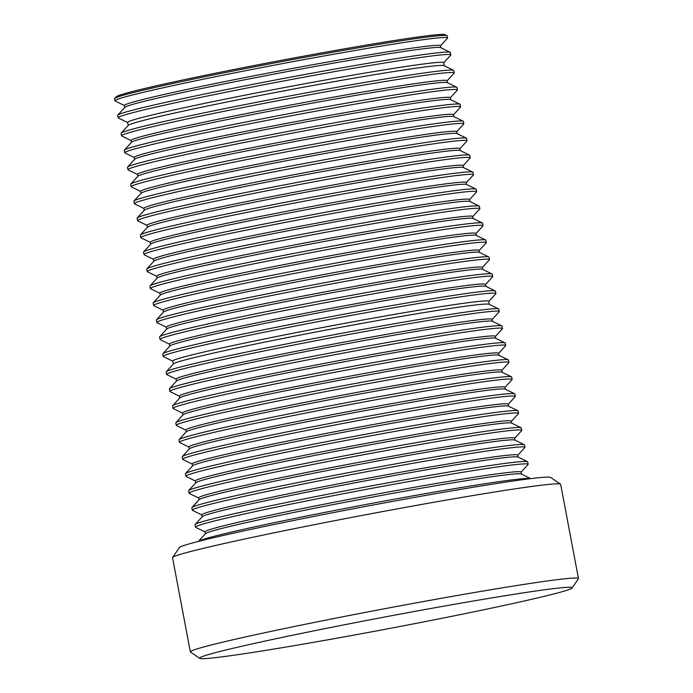 <?xml version="1.0" encoding="UTF-8"?>
<svg xmlns="http://www.w3.org/2000/svg" width="693" height="693" viewBox="0 0 693 693"><rect width="100%" height="100%" fill="white"/><g stroke="black" fill="none" stroke-linecap="round" stroke-linejoin="round"><path stroke-width="1.04" d="M339.275 637.759A189.587 6.081 169.3 0 0 572.106 587.985A189.587 6.081 169.3 0 0 432.467 608.194A189.587 6.081 169.3 0 0 199.714 658.35A189.587 6.081 169.3 0 0 339.275 637.759M572.106 587.985L578.395 578.768A197.488 6.332 169.3 0 0 578.464 578.551A197.488 6.332 169.3 0 0 432.943 599.817A197.488 6.332 169.3 0 0 190.35 651.879A197.488 6.332 169.3 0 0 190.488 652.061L199.714 658.35M578.464 578.551L560.663 484.338A197.488 6.332 169.3 0 0 560.524 484.164A197.488 6.332 169.3 0 0 415.142 505.613A197.488 6.332 169.3 0 0 172.609 557.458A197.488 6.332 169.3 0 0 172.548 557.674L190.35 651.879M560.524 484.164L550.64 477.425A189.024 6.055 169.3 0 0 411.486 497.955A189.024 6.055 169.3 0 0 179.357 547.583L172.609 557.458M530.699 478.638A169.274 5.423 169.3 0 0 406.176 497.072A169.274 5.423 169.3 0 0 198.363 541.432L205.483 533.653A160.811 5.154 169.3 0 1 402.919 491.502A160.811 5.154 169.3 0 1 521.231 473.986L530.699 478.638M521.396 474.073L521.023 472.098A160.811 5.154 169.3 0 0 402.529 489.423A160.811 5.154 169.3 0 0 204.989 531.817L205.362 533.783M521.041 472.21L528.049 464.553A169.274 5.423 169.3 0 0 528.161 464.293A169.274 5.423 169.3 0 0 403.43 482.527A169.274 5.423 169.3 0 0 195.495 527.156A169.274 5.423 169.3 0 0 195.686 527.356L205.007 531.921M528.161 464.293L527.702 461.867A169.274 5.423 169.3 0 0 527.512 461.668A169.274 5.423 169.3 0 0 402.971 480.102A169.274 5.423 169.3 0 0 195.14 524.471A169.274 5.423 169.3 0 0 195.036 524.731L195.495 527.156M527.512 461.668L518.026 457.016A160.811 5.154 169.3 0 0 399.714 474.523A160.811 5.154 169.3 0 0 202.278 516.683L195.14 524.471M518.191 457.103L517.818 455.128A160.811 5.154 169.3 0 0 399.324 472.453A160.811 5.154 169.3 0 0 201.784 514.847L202.157 516.813M517.836 455.24L524.844 447.583A169.274 5.423 169.3 0 0 524.956 447.323A169.274 5.423 169.3 0 0 400.225 465.557A169.274 5.423 169.3 0 0 192.29 510.187A169.274 5.423 169.3 0 0 192.481 510.386L201.802 514.951M524.956 447.323L524.497 444.897A169.274 5.423 169.3 0 0 524.298 444.698A169.274 5.423 169.3 0 0 399.766 463.132A169.274 5.423 169.3 0 0 191.935 507.501A169.274 5.423 169.3 0 0 191.831 507.761L192.29 510.187M524.298 444.698L514.812 440.046A160.811 5.154 169.3 0 0 396.509 457.553A160.811 5.154 169.3 0 0 199.073 499.705L191.935 507.501M514.977 440.124L514.604 438.158A160.811 5.154 169.3 0 0 396.11 455.474A160.811 5.154 169.3 0 0 198.57 497.877L198.943 499.844M514.63 438.271L521.638 430.613A169.274 5.423 169.3 0 0 521.751 430.353A169.274 5.423 169.3 0 0 397.02 448.579A169.274 5.423 169.3 0 0 189.076 493.208A169.274 5.423 169.3 0 0 189.276 493.407L198.596 497.981M521.751 430.353L521.292 427.928A169.274 5.423 169.3 0 0 521.093 427.728A169.274 5.423 169.3 0 0 396.561 446.162A169.274 5.423 169.3 0 0 188.73 490.531A169.274 5.423 169.3 0 0 188.617 490.783L189.076 493.208M521.093 427.728L511.607 423.076A160.811 5.154 169.3 0 0 393.303 440.583A160.811 5.154 169.3 0 0 195.859 482.735L188.73 490.531M511.772 423.154L511.399 421.188A160.811 5.154 169.3 0 0 392.905 438.504A160.811 5.154 169.3 0 0 195.365 480.899L195.738 482.874M511.425 421.292L518.433 413.634A169.274 5.423 169.3 0 0 518.537 413.383A169.274 5.423 169.3 0 0 393.806 431.609A169.274 5.423 169.3 0 0 185.871 476.238A169.274 5.423 169.3 0 0 186.071 476.438L195.391 481.011M518.537 413.383L518.087 410.958A169.274 5.423 169.3 0 0 517.888 410.758A169.274 5.423 169.3 0 0 393.355 429.184A169.274 5.423 169.3 0 0 185.525 473.562A169.274 5.423 169.3 0 0 185.412 473.813L185.871 476.238M517.888 410.758L508.402 406.107A160.811 5.154 169.3 0 0 390.09 423.614A160.811 5.154 169.3 0 0 192.654 465.765L185.525 473.562M508.567 406.185L508.194 404.218A160.811 5.154 169.3 0 0 389.7 421.535A160.811 5.154 169.3 0 0 192.16 463.929L192.533 465.904M508.212 404.322L515.228 396.665A169.274 5.423 169.3 0 0 515.332 396.413A169.274 5.423 169.3 0 0 390.601 414.639A169.274 5.423 169.3 0 0 182.666 459.268A169.274 5.423 169.3 0 0 182.857 459.468L192.178 464.041M515.332 396.413L514.873 393.988A169.274 5.423 169.3 0 0 514.682 393.789A169.274 5.423 169.3 0 0 390.142 412.214A169.274 5.423 169.3 0 0 182.32 456.592A169.274 5.423 169.3 0 0 182.207 456.843L182.666 459.268M514.682 393.789L505.197 389.137A160.811 5.154 169.3 0 0 386.885 406.644A160.811 5.154 169.3 0 0 189.449 448.795L182.32 456.592M505.362 389.215L504.989 387.248A160.811 5.154 169.3 0 0 386.495 404.565A160.811 5.154 169.3 0 0 188.955 446.959L189.328 448.934M505.006 387.352L512.014 379.695A169.274 5.423 169.3 0 0 512.127 379.443A169.274 5.423 169.3 0 0 387.396 397.669A169.274 5.423 169.3 0 0 179.461 442.299A169.274 5.423 169.3 0 0 179.652 442.498L188.972 447.072M512.127 379.443L511.668 377.018A169.274 5.423 169.3 0 0 511.477 376.819A169.274 5.423 169.3 0 0 386.937 395.244A169.274 5.423 169.3 0 0 179.106 439.613A169.274 5.423 169.3 0 0 179.002 439.873L179.461 442.299M511.477 376.819L501.992 372.167A160.811 5.154 169.3 0 0 383.679 389.674A160.811 5.154 169.3 0 0 186.244 431.826L179.106 439.613M502.156 372.245L501.784 370.27A160.811 5.154 169.3 0 0 383.29 387.595A160.811 5.154 169.3 0 0 185.75 429.989L186.122 431.956M501.801 370.383L508.809 362.725A169.274 5.423 169.3 0 0 508.922 362.465A169.274 5.423 169.3 0 0 384.191 380.7A169.274 5.423 169.3 0 0 176.256 425.329A169.274 5.423 169.3 0 0 176.446 425.528L185.767 430.102M508.922 362.465L508.463 360.039A169.274 5.423 169.3 0 0 508.264 359.84A169.274 5.423 169.3 0 0 383.731 378.274A169.274 5.423 169.3 0 0 175.901 422.643A169.274 5.423 169.3 0 0 175.797 422.903L176.256 425.329M508.264 359.84L498.778 355.188A160.811 5.154 169.3 0 0 380.474 372.695A160.811 5.154 169.3 0 0 183.039 414.856L175.901 422.643M498.951 355.275L498.579 353.3A160.811 5.154 169.3 0 0 380.076 370.625A160.811 5.154 169.3 0 0 182.536 413.019L182.909 414.986M498.596 353.413L505.604 345.755A169.274 5.423 169.3 0 0 505.717 345.495A169.274 5.423 169.3 0 0 380.985 363.73A169.274 5.423 169.3 0 0 173.042 408.359A169.274 5.423 169.3 0 0 173.241 408.558L182.562 413.123M505.717 345.495L505.258 343.07A169.274 5.423 169.3 0 0 505.058 342.87A169.274 5.423 169.3 0 0 380.526 361.304A169.274 5.423 169.3 0 0 172.696 405.674A169.274 5.423 169.3 0 0 172.592 405.933L173.042 408.359M505.058 342.87L495.573 338.219A160.811 5.154 169.3 0 0 377.269 355.726A160.811 5.154 169.3 0 0 179.833 397.877L172.696 405.674M495.738 338.305L495.365 336.33A160.811 5.154 169.3 0 0 376.871 353.647A160.811 5.154 169.3 0 0 179.331 396.049L179.704 398.016M495.391 336.443L502.399 328.785A169.274 5.423 169.3 0 0 502.503 328.525A169.274 5.423 169.3 0 0 377.772 346.76A169.274 5.423 169.3 0 0 169.837 391.38A169.274 5.423 169.3 0 0 170.036 391.58L179.357 396.153M502.503 328.525L502.053 326.1A169.274 5.423 169.3 0 0 501.853 325.901A169.274 5.423 169.3 0 0 377.321 344.334A169.274 5.423 169.3 0 0 169.49 388.704A169.274 5.423 169.3 0 0 169.378 388.964L169.837 391.38M501.853 325.901L492.368 321.249A160.811 5.154 169.3 0 0 374.055 338.756A160.811 5.154 169.3 0 0 176.62 380.907L169.49 388.704M492.532 321.327L492.16 319.36A160.811 5.154 169.3 0 0 373.666 336.677A160.811 5.154 169.3 0 0 176.126 379.08L176.498 381.046M492.186 319.464L499.194 311.815A169.274 5.423 169.3 0 0 499.298 311.555A169.274 5.423 169.3 0 0 374.566 329.781A169.274 5.423 169.3 0 0 166.632 374.411A169.274 5.423 169.3 0 0 166.831 374.61L176.143 379.184M499.298 311.555L498.839 309.13A169.274 5.423 169.3 0 0 498.648 308.931A169.274 5.423 169.3 0 0 374.107 327.356A169.274 5.423 169.3 0 0 166.285 371.734A169.274 5.423 169.3 0 0 166.173 371.985L166.632 374.411M498.648 308.931L489.163 304.279A160.811 5.154 169.3 0 0 370.85 321.786A160.811 5.154 169.3 0 0 173.415 363.938L166.285 371.734M489.327 304.357L488.756 301.351A160.811 5.154 169.3 0 0 370.261 318.667A160.811 5.154 169.3 0 0 172.722 361.062L173.293 364.076M488.782 301.455L495.79 293.797A169.274 5.423 169.3 0 0 495.893 293.546A169.274 5.423 169.3 0 0 371.162 311.772A169.274 5.423 169.3 0 0 163.227 356.401A169.274 5.423 169.3 0 0 163.427 356.6L172.748 361.174M495.893 293.546L495.443 291.121A169.274 5.423 169.3 0 0 495.244 290.921A169.274 5.423 169.3 0 0 370.712 309.347A169.274 5.423 169.3 0 0 162.881 353.725A169.274 5.423 169.3 0 0 162.768 353.976L163.227 356.401M495.244 290.921L485.758 286.27A160.811 5.154 169.3 0 0 367.446 303.777A160.811 5.154 169.3 0 0 170.01 345.928L162.881 353.725M485.923 286.348L485.55 284.381A160.811 5.154 169.3 0 0 367.056 301.698A160.811 5.154 169.3 0 0 169.516 344.092L169.889 346.067M485.568 284.485L492.584 276.828A169.274 5.423 169.3 0 0 492.688 276.576A169.274 5.423 169.3 0 0 367.957 294.802A169.274 5.423 169.3 0 0 160.022 339.431A169.274 5.423 169.3 0 0 160.222 339.631L169.534 344.204M492.688 276.576L492.229 274.151A169.274 5.423 169.3 0 0 492.039 273.952A169.274 5.423 169.3 0 0 367.498 292.377A169.274 5.423 169.3 0 0 159.676 336.746A169.274 5.423 169.3 0 0 159.563 337.006L160.022 339.431M492.039 273.952L482.553 269.3A160.811 5.154 169.3 0 0 364.241 286.807A160.811 5.154 169.3 0 0 166.805 328.958L159.676 336.746M482.718 269.378L482.345 267.411A160.811 5.154 169.3 0 0 363.851 284.728A160.811 5.154 169.3 0 0 166.311 327.122L166.684 329.097M482.363 267.515L489.371 259.858A169.274 5.423 169.3 0 0 489.483 259.598A169.274 5.423 169.3 0 0 364.752 277.832A169.274 5.423 169.3 0 0 156.817 322.462A169.274 5.423 169.3 0 0 157.008 322.661L166.329 327.235M489.483 259.598L489.024 257.181A169.274 5.423 169.3 0 0 488.834 256.982A169.274 5.423 169.3 0 0 364.293 275.407A169.274 5.423 169.3 0 0 156.462 319.776A169.274 5.423 169.3 0 0 156.358 320.036L156.817 322.462M488.834 256.982L479.348 252.321A160.811 5.154 169.3 0 0 361.036 269.837A160.811 5.154 169.3 0 0 163.6 311.989L156.462 319.776M479.513 252.408L479.14 250.433A160.811 5.154 169.3 0 0 360.646 267.758A160.811 5.154 169.3 0 0 163.106 310.152L163.479 312.119M479.158 250.545L486.165 242.888A169.274 5.423 169.3 0 0 486.278 242.628A169.274 5.423 169.3 0 0 361.547 260.863A169.274 5.423 169.3 0 0 153.612 305.492A169.274 5.423 169.3 0 0 153.803 305.691L163.124 310.256M486.278 242.628L485.819 240.202A169.274 5.423 169.3 0 0 485.62 240.003A169.274 5.423 169.3 0 0 361.088 258.437A169.274 5.423 169.3 0 0 153.257 302.806A169.274 5.423 169.3 0 0 153.153 303.066L153.612 305.492M485.62 240.003L476.134 235.351A160.811 5.154 169.3 0 0 357.831 252.858A160.811 5.154 169.3 0 0 160.395 295.019L153.257 302.806M476.308 235.438L475.935 233.463A160.811 5.154 169.3 0 0 357.441 250.779A160.811 5.154 169.3 0 0 159.892 293.182L160.265 295.149M475.952 233.576L482.96 225.918A169.274 5.423 169.3 0 0 483.073 225.658A169.274 5.423 169.3 0 0 358.342 243.893A169.274 5.423 169.3 0 0 150.398 288.522A169.274 5.423 169.3 0 0 150.598 288.721L159.918 293.286M483.073 225.658L482.614 223.233A169.274 5.423 169.3 0 0 482.415 223.033A169.274 5.423 169.3 0 0 357.883 241.467A169.274 5.423 169.3 0 0 150.052 285.837A169.274 5.423 169.3 0 0 149.948 286.096L150.398 288.522M482.415 223.033L472.929 218.382A160.811 5.154 169.3 0 0 354.625 235.889A160.811 5.154 169.3 0 0 157.19 278.04L150.052 285.837M473.094 218.46L472.721 216.493A160.811 5.154 169.3 0 0 354.227 233.81A160.811 5.154 169.3 0 0 156.687 276.212L157.06 278.179M472.747 216.606L479.755 208.948A169.274 5.423 169.3 0 0 479.859 208.688A169.274 5.423 169.3 0 0 355.128 226.914A169.274 5.423 169.3 0 0 147.193 271.543A169.274 5.423 169.3 0 0 147.392 271.743L156.713 276.316M479.859 208.688L479.409 206.263A169.274 5.423 169.3 0 0 479.209 206.064A169.274 5.423 169.3 0 0 354.677 224.497A169.274 5.423 169.3 0 0 146.847 268.867A169.274 5.423 169.3 0 0 146.734 269.118L147.193 271.543M479.209 206.064L469.724 201.412A160.811 5.154 169.3 0 0 351.412 218.919A160.811 5.154 169.3 0 0 153.976 261.07L146.847 268.867M469.889 201.49L469.516 199.523A160.811 5.154 169.3 0 0 351.022 216.84A160.811 5.154 169.3 0 0 153.482 259.234L153.855 261.209M469.542 199.627L476.55 191.97A169.274 5.423 169.3 0 0 476.654 191.718A169.274 5.423 169.3 0 0 351.923 209.944A169.274 5.423 169.3 0 0 143.988 254.574A169.274 5.423 169.3 0 0 144.187 254.773L153.499 259.347M476.654 191.718L476.195 189.293A169.274 5.423 169.3 0 0 476.004 189.094A169.274 5.423 169.3 0 0 351.464 207.519A169.274 5.423 169.3 0 0 143.642 251.897A169.274 5.423 169.3 0 0 143.529 252.148L143.988 254.574M476.004 189.094L466.519 184.442A160.811 5.154 169.3 0 0 348.207 201.949A160.811 5.154 169.3 0 0 150.771 244.101L143.642 251.897M466.684 184.52L466.311 182.554A160.811 5.154 169.3 0 0 347.817 199.87A160.811 5.154 169.3 0 0 150.277 242.264L150.65 244.239M466.328 182.657L473.345 175A169.274 5.423 169.3 0 0 473.449 174.749A169.274 5.423 169.3 0 0 348.718 192.975A169.274 5.423 169.3 0 0 140.783 237.604A169.274 5.423 169.3 0 0 140.974 237.803L150.294 242.377M473.449 174.749L472.99 172.323A169.274 5.423 169.3 0 0 472.799 172.124A169.274 5.423 169.3 0 0 348.258 190.549A169.274 5.423 169.3 0 0 140.436 234.927A169.274 5.423 169.3 0 0 140.324 235.178L140.783 237.604M472.799 172.124L463.314 167.472A160.811 5.154 169.3 0 0 345.001 184.979A160.811 5.154 169.3 0 0 147.566 227.131L140.436 234.927M463.478 167.55L463.106 165.584A160.811 5.154 169.3 0 0 344.612 182.9A160.811 5.154 169.3 0 0 147.072 225.294L147.444 227.269M463.123 165.688L470.131 158.03A169.274 5.423 169.3 0 0 470.244 157.779A169.274 5.423 169.3 0 0 345.512 176.005A169.274 5.423 169.3 0 0 137.578 220.634A169.274 5.423 169.3 0 0 137.768 220.833L147.089 225.407M470.244 157.779L469.785 155.353A169.274 5.423 169.3 0 0 469.585 155.154A169.274 5.423 169.3 0 0 345.053 173.579A169.274 5.423 169.3 0 0 137.223 217.948A169.274 5.423 169.3 0 0 137.119 218.208L137.578 220.634M469.585 155.154L460.109 150.494A160.811 5.154 169.3 0 0 341.796 168.009A160.811 5.154 169.3 0 0 144.361 210.161L137.223 217.948M460.273 150.58L459.901 148.605A160.811 5.154 169.3 0 0 341.406 165.93A160.811 5.154 169.3 0 0 143.867 208.324L144.239 210.291M459.918 148.718L466.926 141.06A169.274 5.423 169.3 0 0 467.039 140.8A169.274 5.423 169.3 0 0 342.307 159.035A169.274 5.423 169.3 0 0 134.364 203.664A169.274 5.423 169.3 0 0 134.563 203.863L143.884 208.437M467.039 140.8L466.58 138.375A169.274 5.423 169.3 0 0 466.38 138.176A169.274 5.423 169.3 0 0 341.848 156.609A169.274 5.423 169.3 0 0 134.018 200.979A169.274 5.423 169.3 0 0 133.914 201.239L134.364 203.664M466.38 138.176L456.895 133.524A160.811 5.154 169.3 0 0 338.591 151.031A160.811 5.154 169.3 0 0 141.155 193.191L134.018 200.979M457.059 133.61L456.687 131.635A160.811 5.154 169.3 0 0 338.193 148.96A160.811 5.154 169.3 0 0 140.653 191.355L141.025 193.321M456.713 131.748L463.721 124.09A169.274 5.423 169.3 0 0 463.834 123.83A169.274 5.423 169.3 0 0 339.102 142.065A169.274 5.423 169.3 0 0 131.159 186.694A169.274 5.423 169.3 0 0 131.358 186.893L140.679 191.459M463.834 123.83L463.374 121.405A169.274 5.423 169.3 0 0 463.175 121.206A169.274 5.423 169.3 0 0 338.643 139.639A169.274 5.423 169.3 0 0 130.812 184.009A169.274 5.423 169.3 0 0 130.7 184.269L131.159 186.694M463.175 121.206L453.69 116.554A160.811 5.154 169.3 0 0 335.386 134.061A160.811 5.154 169.3 0 0 137.942 176.213L130.812 184.009M453.854 116.641L453.482 114.666A160.811 5.154 169.3 0 0 334.988 131.982A160.811 5.154 169.3 0 0 137.448 174.385L137.82 176.351M453.508 114.778L460.516 107.12A169.274 5.423 169.3 0 0 460.62 106.861A169.274 5.423 169.3 0 0 335.888 125.095A169.274 5.423 169.3 0 0 127.954 169.716A169.274 5.423 169.3 0 0 128.153 169.915L137.474 174.489M460.62 106.861L460.161 104.435A169.274 5.423 169.3 0 0 459.97 104.236A169.274 5.423 169.3 0 0 335.429 122.67A169.274 5.423 169.3 0 0 127.607 167.039A169.274 5.423 169.3 0 0 127.495 167.299L127.954 169.716M459.97 104.236L450.485 99.584A160.811 5.154 169.3 0 0 332.172 117.091A160.811 5.154 169.3 0 0 134.737 159.243L127.607 167.039M450.649 99.662L450.277 97.696A160.811 5.154 169.3 0 0 331.782 115.012A160.811 5.154 169.3 0 0 134.243 157.415L134.615 159.381M450.294 97.8L457.311 90.151A169.274 5.423 169.3 0 0 457.415 89.891A169.274 5.423 169.3 0 0 332.683 108.117A169.274 5.423 169.3 0 0 124.749 152.746A169.274 5.423 169.3 0 0 124.939 152.945L134.26 157.519M457.415 89.891L456.956 87.465A169.274 5.423 169.3 0 0 456.765 87.266A169.274 5.423 169.3 0 0 332.224 105.691A169.274 5.423 169.3 0 0 124.402 150.069A169.274 5.423 169.3 0 0 124.29 150.32L124.749 152.746M456.765 87.266L447.28 82.614A160.811 5.154 169.3 0 0 328.967 100.121A160.811 5.154 169.3 0 0 131.531 142.273L124.402 150.069M447.444 82.692L447.072 80.726A160.811 5.154 169.3 0 0 328.577 98.042A160.811 5.154 169.3 0 0 131.038 140.436L131.41 142.411M447.089 80.83L454.097 73.172A169.274 5.423 169.3 0 0 454.21 72.921A169.274 5.423 169.3 0 0 329.478 91.147A169.274 5.423 169.3 0 0 121.544 135.776A169.274 5.423 169.3 0 0 121.734 135.975L131.055 140.549M454.21 72.921L453.75 70.495A169.274 5.423 169.3 0 0 453.56 70.296A169.274 5.423 169.3 0 0 329.019 88.721A169.274 5.423 169.3 0 0 121.188 133.099A169.274 5.423 169.3 0 0 121.084 133.351L121.544 135.776M453.56 70.296L444.074 65.644A160.811 5.154 169.3 0 0 325.762 83.151A160.811 5.154 169.3 0 0 128.326 125.303L121.188 133.099M444.239 65.722L443.667 62.717A160.811 5.154 169.3 0 0 325.173 80.033A160.811 5.154 169.3 0 0 127.633 122.427L128.205 125.442M443.685 62.82L450.701 55.163A169.274 5.423 169.3 0 0 450.805 54.912A169.274 5.423 169.3 0 0 326.074 73.137A169.274 5.423 169.3 0 0 118.139 117.767A169.274 5.423 169.3 0 0 118.33 117.966L127.651 122.54M450.805 54.912L450.346 52.486A169.274 5.423 169.3 0 0 450.155 52.287A169.274 5.423 169.3 0 0 325.615 70.712A169.274 5.423 169.3 0 0 117.793 115.081A169.274 5.423 169.3 0 0 117.68 115.341L118.139 117.767M450.155 52.287L440.67 47.635A160.811 5.154 169.3 0 0 322.358 65.142A160.811 5.154 169.3 0 0 124.922 107.294L117.793 115.081M440.835 47.713L440.462 45.747A160.811 5.154 169.3 0 0 321.968 63.063A160.811 5.154 169.3 0 0 124.428 105.457L124.801 107.424M440.479 45.851L447.487 38.193A169.274 5.423 169.3 0 0 447.6 37.933A169.274 5.423 169.3 0 0 322.869 56.168A169.274 5.423 169.3 0 0 114.934 100.797A169.274 5.423 169.3 0 0 115.125 100.996L124.445 105.57M447.6 37.933L447.21 35.863A169.274 5.423 169.3 0 0 447.011 35.664A169.274 5.423 169.3 0 0 322.479 54.089A169.274 5.423 169.3 0 0 114.648 98.458A169.274 5.423 169.3 0 0 114.536 98.718L114.934 100.797M447.011 35.664L444.949 34.65A167.437 5.371 169.3 0 0 321.769 52.876A167.437 5.371 169.3 0 0 116.199 96.769L114.648 98.458"/></g></svg>

